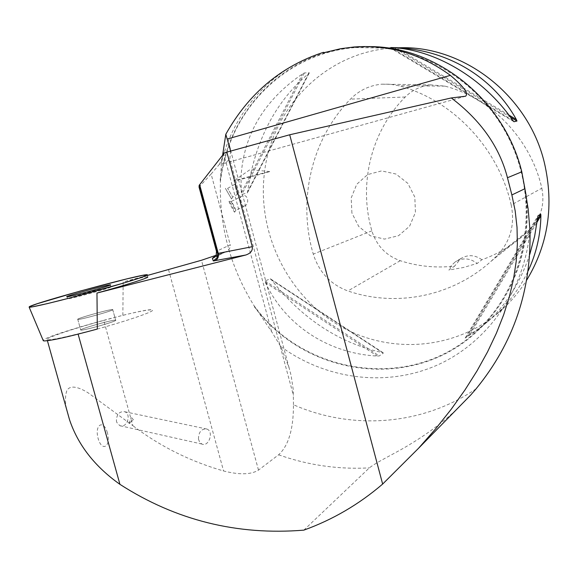 <?xml version="1.0" encoding="UTF-8"?>
<svg xmlns="http://www.w3.org/2000/svg" width="578" height="578" viewBox="0 0 578 578"><rect width="100%" height="100%" fill="white"/><g stroke="black" fill="none" stroke-linecap="round" stroke-linejoin="round"><path stroke-width="0.43" stroke-dasharray="2.89 2.17" d="M229.22 145.244C224.929 156.913 222.003 168.957 220.435 181.369C219.134 225.868 230.304 267.253 253.937 305.516C305.068 376.531 414.289 392.224 478.483 329.316C524.773 285.763 540.033 208.947 512.274 145.685C484.704 82.343 418.291 42.136 355.34 47.562C297.923 51.904 248.367 92.075 229.228 145.208M241.322 192.929L240.997 176.933C243.67 134.436 264.197 100.081 302.569 73.883L304.368 72.936L309.281 72.763L308.464 73.666C279.058 98.643 259.746 132.376 250.527 174.874L247.384 192.871L241.821 194.425L241.322 192.929L302.569 73.883M398.596 47.793L390.916 48.198C325.335 52.808 272.072 107.797 264.558 171.847C256.711 231.923 286.97 294.701 338.65 325.233C390.222 355.795 459.3 350.095 504.283 307.575C512.845 299.44 520.323 290.272 526.724 280.07M270.215 278.798L271.544 279.962C302.229 318.789 339.12 342.992 382.224 352.558L383.395 353.028L379.269 355.947L377.275 356.055C327.733 353.476 284.795 324.605 265.432 282.548L265.1 280.944L270.215 278.798L383.395 353.028M529.773 254.378C521.016 280.764 507.722 302.54 489.891 319.706L478.418 329.453L465.182 338.022L484.111 324.648L496.719 313.948C510.034 301.34 520.518 286.984 528.162 270.872M103.729 320.45L122.847 315.306C140.288 311.094 150.143 309.324 152.419 310.003C155.525 311.058 129.14 320.299 97.314 329.048L78.037 333.86C59.881 338.332 49.578 340.276 47.129 339.691C43.538 338.614 73.746 328.47 103.729 320.45L132.875 425.668L88.412 393.026C80.161 387.802 70.567 384.132 66.875 390.497C65.104 395.851 65.011 402.086 66.586 409.21M122.847 315.306L123.172 281.934L147.397 275.46M476.07 388.835C421.875 425.813 351.677 430.307 293.465 404.752C293.487 429.006 288.545 445.689 278.625 454.792L258.496 470.109C251.025 474.697 239.386 474.986 223.57 470.969C190.068 461.331 159.839 446.23 132.875 425.668M303.833 530.142L369.364 467.869C377.535 461.41 397.368 452.393 412.251 442.958C428.19 433.254 442.835 422.229 456.172 409.867M323.521 52.793L325.046 52.808L324.128 52.612M220.435 181.369L221.403 162.852C233.642 111.308 272.614 67.532 323.536 52.316M220.146 180.278C227.342 121.835 268.495 69.584 325.046 52.808L335.724 50.011L346.634 48.032L355.484 47.049L369.176 46.601M293.465 404.752L293.219 389.428L291.117 375.548L289.101 367.854L280.713 346.525L271.566 331.577L253.937 305.516M221.403 162.852L222.617 155.244M230.608 150.93L229.827 159.116L293.458 395.518M224.56 152.751L219.517 164.174L224.921 163.169L229.827 159.116M212.523 258.272L223.91 252.629L216.107 255.288M223.91 252.629L226.143 251.618C229.336 249.595 230.701 247.333 230.246 244.834L216.533 251.271L199.049 187.041M219.517 164.174L211.122 174.057L230.246 244.834M526.074 195.162C531.998 245.91 513.394 297.143 478.96 329.554C414.845 392.498 305.755 377.239 254.233 306.593M147.614 276.941C145.829 276.725 137.68 278.394 123.172 281.934M211.122 174.057L199.121 186.983M115.188 320.154C110.947 320.017 78.124 329.453 80.754 330.067C81.91 331.201 118.635 320.812 115.658 320.205L115.188 320.154L115.658 320.205C118.635 320.812 81.91 331.201 80.754 330.067C78.124 329.453 110.947 320.017 115.188 320.154M112.255 309.562L112.746 309.598C115.304 310.111 79.222 320.234 77.806 319.388L77.777 319.381C75.198 318.933 108.064 309.591 112.255 309.562C108.064 309.591 75.198 318.933 77.777 319.381L77.806 319.388C79.222 320.234 115.304 310.111 112.746 309.598L112.255 309.562M110.095 287.006L100.464 289.13C86.498 292.576 65.552 298.747 67.828 298.768C69.36 299.382 113.823 287.143 110.687 286.984L110.095 287.006M511.212 205.017C498.359 147.795 452.357 99.691 398.748 85.739L390.208 84.207L381.588 84.193C369.465 85.421 359.09 90.399 350.449 99.134C311.282 139.175 297.424 200.429 313.276 254.125C319.07 272.238 330.602 284.513 347.877 290.951C395.749 307.38 451.866 296.839 491.221 261.148L497.477 255.194C510.511 241.199 515.092 224.474 511.212 205.017L541.824 188.211C530.893 139.219 491.423 98.13 444.966 86.136L430.913 84.887C420.972 85.876 412.417 89.915 405.265 96.996C370.874 131.437 358.273 184.44 371.864 230.853C376.56 245.614 386.017 255.57 400.251 260.707C417.937 266.422 436.072 268.214 454.655 266.097L448.846 270.042L463.18 267.556L477.211 263.452C470.008 257.998 462.696 257.477 455.269 261.877L451.44 265.454L448.846 270.042M541.824 188.211C544.931 203.926 541.153 217.487 530.496 228.895L525.062 234.061C512.173 245.549 497.781 254.11 481.893 259.746L477.211 263.452M481.893 259.746C474.878 254.761 467.833 254.385 460.76 258.619L454.655 266.097M107.371 432.763C103.643 418.999 94.25 424.563 98.159 438.558C102.053 452.552 111.272 446.404 107.371 432.763M198.456 439.085L199.641 442.192L201.874 444.049C208.889 447.285 214.113 431.455 206.859 429.035C201.426 428.587 198.622 431.939 198.456 439.085M128.988 423.558C130.115 421.167 130.614 415.394 132.868 419.101L133.352 419.744L128.988 423.558L133.316 419.679M116.807 422.431L116.416 420.994C116.561 414.332 119.314 411.24 124.689 411.724C131.871 414.065 126.748 428.775 119.812 425.661L116.807 422.431M244.429 205.956L244.451 205.949C249.985 204.489 247.998 192.886 241.9 196.094L241.85 196.115C238.439 196.78 241.113 207.842 244.429 205.956M229.112 201.317C228.346 201.072 234.502 213.058 234.661 212.119C235.058 211.786 229.791 201.476 229.148 201.332L229.112 201.317M231.316 201.44L231.316 201.44C230.752 201.303 235.499 210.602 235.838 210.298L235.86 210.284C234.769 207.264 233.266 204.323 231.352 201.447L241.85 196.115M237.298 194.425L234.603 184.396C235.513 184.216 238.114 194.36 237.298 194.425L232.667 197.076L227.631 188.377L232.674 197.076L231.554 198.998L225.398 188.37L231.554 198.998M234.596 184.396L227.638 188.377L225.406 188.377M249.364 176.5L233.678 180.972C232.508 181.723 268.467 172.316 269.716 171.543L249.364 176.5M351.901 213.007L351.193 197.958L356.771 184.259L367.586 174.592L381.574 170.907L395.966 174.029L407.858 183.378L414.816 197.098L415.438 212.401L409.614 226.186L398.567 235.694L384.551 239.097L370.354 235.788L358.728 226.482L351.901 213.007M97.314 329.048C129.14 320.299 155.525 311.058 152.419 310.003C150.034 306.521 48.393 334.489 43.314 340.11L43.126 340.319M168.574 269.803L223.57 470.969M271.566 331.577L223.693 153.871M278.625 454.792C307.973 465.203 338.224 469.567 369.364 467.869M258.496 470.109L201.476 260.259M280.713 346.525C325.407 379.175 385.447 387.563 436.383 365.484C487.146 343.281 524.911 290.626 529.954 230.001M271.544 279.962L382.224 352.558M265.1 280.944L379.269 355.947M265.432 282.548L377.275 356.055M308.464 73.666L247.738 191.361M309.281 72.763L247.182 193.095M304.368 72.936L241.821 194.425M508.936 115.087L396.197 47.923M510.511 117.197L393.972 47.743M513.799 121.618L389.521 47.504M512.744 120.296L390.757 47.555M470.268 334.12L537.099 222.06M468.556 335.204L537.403 219.719M465.182 338.022L537.945 215.876M466.251 337.48L537.641 217.675M226.143 251.618L214.077 257.6C216.273 256.04 217.097 253.93 216.533 251.271L216.468 251.322M465.536 96.23L224.82 163.191M444.966 86.136L398.748 85.739M405.265 96.996L350.449 99.134M371.864 230.853L313.276 254.125M400.251 260.707L347.877 290.951M530.496 228.895L497.477 255.194M478.483 329.316L489.891 319.706M496.719 313.948L504.283 307.575M355.34 47.562L390.916 48.198M47.129 339.691L47.41 340.717M289.101 367.854L230.203 148.914M353.75 47.02L355.484 47.049M524.253 185.162C533.985 239.35 515.352 295.394 478.96 329.554M270.591 278.928L383.315 352.862M309.317 72.864L247.384 192.871M513.878 121.691L389.485 47.504M465.16 338.043L537.981 215.804M465.593 96.223L224.921 163.169M147.303 274.796L147.657 277.209M77.777 319.381L80.754 330.067L77.777 319.381M112.724 309.591L115.658 320.205L112.724 309.591M110.499 284.896L110.687 286.984M66.86 296.774L67.828 298.768M430.913 84.887L381.588 84.193M525.062 234.061L491.221 261.148M460.76 258.619L455.269 261.877M133.352 419.744L132.868 419.101M206.859 429.035L124.689 411.724M201.874 444.049L119.812 425.661M231.352 201.447L229.148 201.332M235.86 210.284L234.661 212.119M244.451 205.949L235.838 210.298M237.262 194.165L234.682 184.577M269.716 171.543L249.992 169.665L233.678 180.972"/><path stroke-width="0.87" d="M526.724 280.07C548.349 244.256 554.208 205.046 544.303 162.44C528.155 94.922 462.992 45.019 398.596 47.793M516.97 121.04L516.335 119.494C492.413 76.26 446.512 49.578 395.735 47.656L390.757 47.555C434.309 49.079 482.977 77.517 512.744 120.296L513.979 121.727L516.97 121.04L510.511 117.197M528.162 270.872C536.305 253.511 540.553 235.116 540.907 215.681L540.748 214.113L537.981 215.804L534.621 236.308L529.773 254.378M43.126 340.319L44.094 340.941C51.283 340.688 69.02 336.728 97.314 329.048L96.967 293.06L245.751 255.021L213.325 260.96L212.372 258.38L214.077 257.6L216.179 255.129L216.468 251.322L217.66 253.475L199.193 185.3L224.56 152.751L289.701 134.775L382.65 484.068C358.989 504.356 332.718 519.716 303.833 530.142C237.153 535.575 175.857 520.308 119.935 484.35C94.749 466.497 77.929 444.908 69.483 419.592L66.586 409.21M213.325 260.96L217.357 257.513L217.66 253.475L252.297 246.698L226.8 151.971M252.297 246.698C252.817 250.599 250.635 253.366 245.751 255.021M147.397 275.46L201.476 260.259L216.107 255.288M382.65 484.068L418.501 448.318L435.704 428.753L451.18 409.296L464.95 389.977L477.06 370.838L487.536 351.908L496.394 333.217L503.669 314.786L509.391 296.637L513.567 278.798L516.219 261.285L517.368 244.126L517.021 227.335L515.186 210.934L511.877 194.952L524.911 188.71L528.169 209.157L529.954 230.001C531.558 290.033 513.596 342.978 476.07 388.835L470.745 394.998L456.172 409.867M511.877 194.952L507.462 177.735C499.544 146.957 480.824 120.361 451.295 97.949L289.701 134.775M324.128 52.612L323.442 52.316C281.233 66.13 248.692 93.448 225.803 134.277L230.608 150.93M451.295 97.949L465.593 96.223C468.722 93.448 463.643 86.498 450.356 75.364C420.892 53.797 388.691 44.347 353.75 47.02L340.673 48.704L323.521 52.793L323.442 52.316M222.617 155.244L225.803 134.277M369.176 46.601C437.004 46.276 504.5 100.182 521.79 171.818L526.074 195.162M524.911 188.71L521.79 171.818L507.462 177.735M216.468 251.322L199.049 187.041L199.193 185.3M96.967 293.06C127.673 284.564 150.323 277.288 147.614 276.941L147.657 277.209M109.885 284.824L110.485 284.795C113.678 284.911 68.399 297.352 66.86 296.774C63.472 296.752 104.669 285.33 109.885 284.824M29.268 306.752C35.626 302.496 144.977 272.939 147.303 274.796C149.774 275.193 125.737 282.808 93.766 291.594C61.824 300.379 31.667 307.648 29.167 307.214L29.268 306.752L37.447 303.667L80.53 290.958L126.777 278.899L142.593 275.374L147.433 274.947L141.422 277.469L123.374 283.148L71.845 297.468L47.483 303.587L32.079 306.911L29.268 306.752M78.109 334.127L119.935 484.35M223.693 153.871L223.216 152.101M227.327 139.016L450.356 75.364M516.335 119.494L508.936 115.087M396.197 47.923L395.735 47.656M537.099 222.06L540.907 215.681M537.403 219.719L540.748 214.113M199.648 184.685L218.26 253.402C218.91 257.073 217.66 259.551 214.503 260.844M212.372 258.38L216.179 255.129L217.357 257.513L217.675 253.482L199.186 185.235M47.41 340.717L69.49 419.585M418.501 448.318L470.738 394.998M230.203 148.914L228.967 144.327M43.343 340.832L29.167 307.214"/></g></svg>
